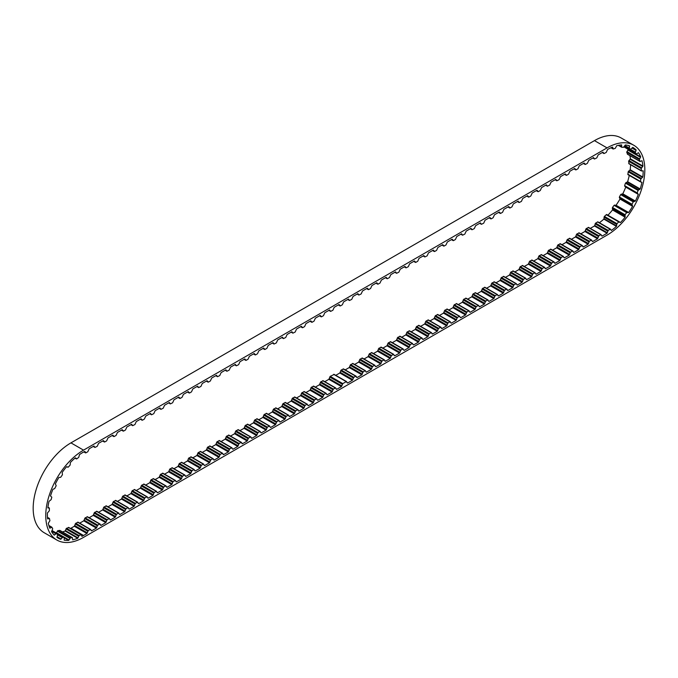 <?xml version="1.0" encoding="UTF-8"?>
<svg xmlns="http://www.w3.org/2000/svg" width="678" height="678" viewBox="0 0 678 678"><rect width="100%" height="100%" fill="white"/><g stroke="black" fill="none" stroke-linecap="round" stroke-linejoin="round"><path stroke-width="1.02" d="M56.952 537.112L60.74 539.298L62.74 537.205L64.291 537.603L64.156 540.163A51.104 29.51 120 0 0 68.741 540.374L70.461 537.874L72.427 537.662L72.673 539.832A51.104 29.51 120 0 0 77.741 538.298L79.072 535.561L81.275 534.688L81.928 536.374A51.104 29.51 120 0 0 83.538 535.484L70.953 528.213L74.343 526.255L75.699 523.297L78.089 522.297M83.538 535.484L86.937 533.527L88.293 530.56L90.564 529.425L91.564 530.857L96.361 528.086L97.717 525.119L99.988 523.984L100.988 525.416L105.785 522.645L107.141 519.679L109.412 518.543L110.412 519.975L115.218 517.204L116.574 514.238L118.481 513.136L119.837 514.534L124.642 511.754L125.998 508.797L127.913 507.686L129.269 509.085L134.066 506.313L135.422 503.356L137.337 502.245L138.693 503.644L143.49 500.873L144.846 497.906L147.118 496.771L148.118 498.203L152.923 495.432L154.279 492.465L156.186 491.364L157.542 492.762L162.347 489.991L163.703 487.024L165.974 485.889L166.974 487.321L171.771 484.55L173.127 481.583L175.399 480.448L176.399 481.88L181.196 479.109L182.552 476.142L184.823 474.998L185.823 476.439L190.628 473.659L191.984 470.702L193.891 469.591L195.247 470.99L200.052 468.218L201.408 465.261L203.324 464.15L204.68 465.549L209.477 462.777L210.833 459.811L213.104 458.675L214.104 460.108L218.901 457.336L220.257 454.37L222.528 453.235L223.528 454.667L228.333 451.895L229.689 448.929L231.596 447.827L232.952 449.226L237.758 446.455L239.114 443.488L241.385 442.353L242.385 443.785L247.182 441.014L248.538 438.047L250.809 436.903L251.809 438.335L256.606 435.564L257.962 432.606L259.877 431.496L261.233 432.895L266.039 430.123L267.395 427.165L269.302 426.055L270.658 427.454L275.463 424.682L276.819 421.716L278.726 420.614L280.082 422.013L284.887 419.241L286.243 416.275L288.514 415.139L289.514 416.572L294.311 413.8L295.667 410.834L297.939 409.698L298.939 411.131L303.744 408.359L305.1 405.393L307.007 404.291L308.363 405.69L313.168 402.918L314.524 399.952L316.431 398.842L317.787 400.24L322.592 397.469L323.948 394.511L325.864 393.401L327.22 394.799L332.017 392.028L333.373 389.062L335.644 387.926L336.644 389.358L341.449 386.587L342.797 383.621L346.255 381.629L347.611 383.028L352.407 380.256L353.763 377.29L356.035 376.154L357.035 377.587L361.84 374.815L363.196 371.849L365.103 370.747L366.459 372.146L371.264 369.374L372.62 366.408L374.527 365.306L375.883 366.705L380.689 363.933L382.045 360.967L384.316 359.823L385.316 361.264L390.113 358.493L391.469 355.526L393.384 354.416L394.74 355.814L399.545 353.043L400.893 350.085L402.808 348.975L404.164 350.373L408.97 347.602L410.326 344.644L412.232 343.534L413.588 344.933L418.394 342.161L419.75 339.195L422.021 338.059L423.021 339.492L427.818 336.72L429.174 333.754L431.445 332.618L432.445 334.051L437.242 331.279L438.598 328.313L440.87 327.177L441.87 328.61L446.675 325.838L448.031 322.872L449.938 321.77L451.294 323.169L456.099 320.389L457.455 317.431L459.37 316.321L460.726 317.719L465.523 314.948L466.879 311.99L468.795 310.88L470.151 312.278L474.947 309.507L476.303 306.541L478.575 305.405L479.575 306.837L484.38 304.066L485.736 301.1L487.643 299.998L488.999 301.396L493.804 298.625L495.16 295.659L497.432 294.523L498.432 295.955L503.229 293.184L504.585 290.218L506.856 289.082L507.856 290.515L512.653 287.743L514.009 284.777L516.28 283.633L517.28 285.074L522.085 282.294L523.441 279.336L525.348 278.226L526.704 279.624L531.51 276.853L532.866 273.895L534.781 272.785L536.137 274.183L540.934 271.412L542.29 268.446L544.561 267.31L545.561 268.742L550.358 265.971L551.714 263.005L553.985 261.869L554.985 263.301L559.791 260.53L561.147 257.564L563.054 256.462L564.41 257.86L569.215 255.089L570.571 252.123L572.842 250.987L573.842 252.419L578.639 249.648L579.995 246.682L582.266 245.538L583.266 246.978L588.063 244.199L589.419 241.241L591.335 240.131L592.691 241.529L597.496 238.758L598.852 235.8L600.759 234.69L602.115 236.088L607.047 233.24A51.104 29.51 120 0 0 607.124 233.198L608.158 230.418L610.454 229.122L611.327 230.478A51.104 29.51 120 0 0 616.438 226.384L616.955 223.672L618.768 221.926L620.438 222.545A51.104 29.51 120 0 0 625.124 217.214L625.082 214.748L626.675 212.612L628.642 212.511A51.104 29.51 120 0 0 632.582 206.307L631.981 204.256L633.252 201.875L635.388 201.052A51.104 29.51 120 0 0 638.312 194.391L637.201 192.899L638.066 190.433L640.21 188.959A51.104 29.51 120 0 0 641.93 182.289L640.515 181.899L640.769 179.06L642.795 177.026A51.104 29.51 120 0 0 643.185 170.805L641.447 170.975L641.193 168.542L642.956 166.085A51.104 29.51 120 0 0 641.998 160.72L640.032 161.483L639.312 159.567L640.693 156.855A51.104 29.51 120 0 0 638.447 152.728L636.295 154.008L635.252 152.753L636.15 149.974A51.104 29.51 120 0 0 632.777 147.355L630.693 149.228L629.26 148.558L629.642 145.897A51.104 29.51 120 0 0 625.353 144.965L623.497 147.312L621.675 147.253L621.607 144.914A51.104 29.51 120 0 0 616.7 145.728L615.302 148.329L613.327 148.999L612.581 147.084A51.104 29.51 120 0 0 607.564 149.491L606.242 152.431L603.971 153.567L602.971 152.135L598.174 154.906L596.818 157.872L594.547 159.008L593.547 157.576L588.75 160.347L587.394 163.313L585.478 164.415L584.122 163.017L579.317 165.796L577.961 168.754L576.054 169.864L574.698 168.466L569.893 171.237L568.537 174.195L566.63 175.305L565.274 173.907L560.469 176.678L559.113 179.645L556.841 180.78L555.841 179.348L551.045 182.119L549.689 185.086L547.417 186.221L546.417 184.789L541.612 187.56L540.256 190.526L538.349 191.628L536.993 190.23L532.188 193.001L530.832 195.967L528.925 197.069L527.569 195.671L522.763 198.442L521.407 201.408L519.136 202.553L518.136 201.112L513.339 203.892L511.983 206.849L510.068 207.96L508.712 206.561L503.907 209.333L502.559 212.29L500.644 213.401L499.288 212.002L494.482 214.773L493.126 217.74L491.219 218.841L489.863 217.443L485.058 220.214L483.702 223.181L481.431 224.316L480.431 222.884L475.634 225.655L474.278 228.622L472.007 229.757L471.007 228.325L466.21 231.096L464.854 234.063L462.582 235.198L461.582 233.766L456.777 236.537L455.421 239.504L453.514 240.605L452.158 239.207L447.353 241.987L445.997 244.944L444.082 246.055L442.726 244.656L437.929 247.428L436.573 250.385L434.657 251.496L433.301 250.097L428.504 252.869L427.148 255.835L424.877 256.97L423.877 255.538L419.072 258.31L417.716 261.276L415.809 262.378L414.453 260.979L409.648 263.75L408.292 266.717L406.02 267.852L405.02 266.42L400.223 269.191L398.867 272.158L396.596 273.302L395.596 271.861L390.799 274.632L389.443 277.599L387.172 278.743L386.172 277.31L381.367 280.082L380.011 283.04L378.104 284.15L376.748 282.751L371.942 285.523L370.586 288.481L368.671 289.591L367.315 288.192L362.518 290.964L361.162 293.93L358.891 295.066L357.891 293.633L353.094 296.405L351.738 299.371L349.467 300.507L348.467 299.074L343.661 301.846L342.305 304.812L340.398 305.914L339.042 304.515L334.237 307.287L332.881 310.253L330.61 311.397L329.61 309.956L324.813 312.736L323.457 315.694L321.541 316.804L320.186 315.406L315.389 318.177L314.033 321.135L312.117 322.245L310.761 320.847L305.956 323.618L304.6 326.584L302.693 327.686L301.337 326.288L296.532 329.059L295.176 332.025L292.904 333.161L291.904 331.728L287.108 334.5L285.752 337.466L283.48 338.602L282.48 337.169L277.683 339.941L276.327 342.907L274.056 344.043L273.056 342.61L268.251 345.382L266.895 348.348L264.988 349.45L263.632 348.051L258.827 350.831L257.471 353.789L255.555 354.899L254.208 353.501L249.402 356.272L248.046 359.23L246.131 360.34L244.775 358.942L239.978 361.713L238.622 364.679L236.351 365.815L235.351 364.383L230.545 367.154L229.189 370.12L226.927 371.256L225.927 369.824L221.121 372.595L219.765 375.561L217.502 376.697L216.502 375.265L211.697 378.036L210.341 381.002L208.426 382.104L207.07 380.705L202.273 383.477L200.917 386.443L198.646 387.587L197.645 386.146L192.84 388.926L191.484 391.884L189.577 392.994L188.221 391.596L183.416 394.367L182.06 397.325L180.153 398.435L178.797 397.037L173.992 399.808L172.636 402.774L170.364 403.91L169.364 402.478L164.568 405.249L163.212 408.215L160.94 409.351L159.94 407.919L155.143 410.69L153.787 413.656L151.516 414.792L150.516 413.36L145.711 416.131L144.355 419.097L142.448 420.199L141.092 418.801L136.286 421.572L134.93 424.538L132.659 425.682L131.659 424.25L126.862 427.021L125.506 429.979L123.591 431.089L122.235 429.691L117.438 432.462L116.082 435.42L114.167 436.53L112.811 435.132L108.005 437.903L106.649 440.87L104.743 441.971L103.387 440.573L98.581 443.344L97.225 446.31L94.954 447.446L93.954 446.014L89.157 448.785L87.801 451.751L85.886 452.853L84.852 451.438L83.538 452.031A51.104 29.51 120 0 0 79.529 454.599L78.707 457.379L76.826 458.845L75.377 457.82A51.104 29.51 120 0 0 70.402 462.464L70.122 465.1L68.173 467.201L66.58 466.701A51.104 29.51 120 0 0 62.164 472.447L62.444 474.761L60.656 477.337L58.918 477.422A51.104 29.51 120 0 0 55.376 483.872L56.198 485.702L54.681 488.626L52.935 489.245A51.104 29.51 120 0 0 50.486 495.965L51.799 497.194L51.13 499.652L49.011 501.373A51.104 29.51 120 0 0 47.841 507.907L49.401 508.068L49.358 510.754L47.426 512.983A51.104 29.51 120 0 0 47.604 518.899L49.452 518.475L49.909 520.712L48.291 523.297A51.104 29.51 120 0 0 49.799 528.179L51.935 527.289L52.723 528.848L51.536 531.611A51.104 29.51 120 0 0 54.274 535.137L56.384 533.569L57.63 534.603L56.944 537.366A51.104 29.51 120 0 0 57.986 538.018A51.104 29.51 120 0 0 60.74 539.298M635.388 201.052L622.794 193.789A51.104 29.51 120 0 0 625.726 187.12L624.608 185.628L625.472 183.162L627.616 181.687A51.104 29.51 120 0 0 629.26 175.407M628.642 212.511L616.048 205.239A51.104 29.51 120 0 0 619.989 199.035L619.395 196.984L620.667 194.603L622.794 193.789M607.912 215.206A51.104 29.51 120 0 0 612.531 209.943L612.488 207.476L614.082 205.341L616.048 205.239M332.017 392.028L319.423 384.757L315.363 387.104M327.22 394.799L326.72 394.511M322.592 397.469L309.999 390.206L305.939 392.545M317.787 400.24L317.296 399.961M313.168 402.918L300.574 395.647L296.515 397.986M308.363 405.69L307.871 405.402M303.744 408.359L291.15 401.088L287.091 403.427M298.939 411.131L298.439 410.843M294.311 413.8L281.726 406.529L277.658 408.876M289.514 416.572L289.014 416.284M284.887 419.241L272.293 411.97L268.234 414.317M280.082 422.013L279.59 421.724M275.463 424.682L262.869 417.411L258.81 419.758M270.658 427.454L270.166 427.165M266.039 430.123L253.445 422.852L249.385 425.199M261.233 432.895L260.733 432.615M256.606 435.564L244.021 428.301L239.953 430.64M251.809 438.335L251.309 438.056M247.182 441.014L234.588 433.742L230.528 436.081M242.385 443.785L241.885 443.497M237.758 446.455L225.164 439.183L221.104 441.522M232.952 449.226L232.461 448.938M228.333 451.895L215.74 444.624L211.68 446.971M223.528 454.667L223.028 454.379M218.901 457.336L206.315 450.065L202.256 452.412M214.104 460.108L213.604 459.82M209.477 462.777L196.883 455.506L192.823 457.853M204.68 465.549L204.18 465.261M200.052 468.218L187.459 460.947L183.399 463.294M195.247 470.99L194.756 470.71M190.628 473.659L178.034 466.396L173.975 468.735M185.823 476.439L185.323 476.151M181.196 479.109L168.61 471.837L164.551 474.176M176.399 481.88L175.899 481.592M171.771 484.55L159.177 477.278L155.118 479.626M166.974 487.321L166.474 487.033M162.347 489.991L149.753 482.719L145.694 485.067M157.542 492.762L157.05 492.474M152.923 495.432L140.329 488.16L136.27 490.508M148.118 498.203L147.618 497.915M143.49 500.873L130.905 493.601L126.845 495.949M138.693 503.644L138.193 503.356M134.066 506.313L121.472 499.05L117.413 501.389M129.269 509.085L128.769 508.805M124.642 511.754L112.048 504.491L107.988 506.83M119.837 514.534L119.345 514.246M115.218 517.204L102.624 509.932L98.564 512.271M110.412 519.975L109.921 519.687M105.785 522.645L93.2 515.373L89.14 517.721M100.988 525.416L100.488 525.128M96.361 528.086L83.767 520.814L79.707 523.162M91.564 530.857L91.064 530.569M86.937 533.527L74.343 526.255M62.512 531.933A51.104 29.51 120 0 0 65.147 531.027L77.741 538.298M64.495 537.925L68.741 540.374M636.15 149.974L632.303 147.745M640.693 156.855L628.099 149.584A51.104 29.51 120 0 0 627.938 149.202M642.956 166.085L630.37 158.813A51.104 29.51 120 0 0 629.904 155.635M642.795 177.026L630.201 169.754A51.104 29.51 120 0 0 630.582 164.703M640.21 188.959L627.616 181.687M625.726 187.12L638.312 194.391M619.989 199.035L632.582 206.307M620.438 222.545L619.675 222.104M612.531 209.943L625.124 217.214M599.386 222.731A51.104 29.51 120 0 0 603.852 219.113L616.438 226.384M607.047 233.24L594.462 225.969A51.104 29.51 120 0 0 594.53 225.927L607.124 233.198M597.496 238.758L584.902 231.486L580.843 233.834M592.691 241.529L592.191 241.249M588.063 244.199L575.478 236.936L571.418 239.275M583.266 246.978L582.766 246.69M578.639 249.648L566.045 242.377L561.986 244.716M573.842 252.419L573.342 252.131M569.215 255.089L556.621 247.817L552.562 250.165M564.41 257.86L563.918 257.572M559.791 260.53L547.197 253.258L543.137 255.606M554.985 263.301L554.485 263.013M550.358 265.971L537.773 258.699L533.713 261.047M545.561 268.742L545.061 268.454M540.934 271.412L528.34 264.14L524.28 266.488M536.137 274.183L535.637 273.895M531.51 276.853L518.916 269.59L514.856 271.929M526.704 279.624L526.213 279.344M522.085 282.294L509.492 275.031L505.432 277.37M517.28 285.074L516.789 284.785M512.653 287.743L500.067 280.472L496.008 282.811M507.856 290.515L507.356 290.226M503.229 293.184L490.635 285.913L486.575 288.26M498.432 295.955L497.932 295.667M493.804 298.625L481.21 291.354L477.151 293.701M488.999 301.396L488.507 301.108M484.38 304.066L471.786 296.795L467.727 299.142M479.575 306.837L479.083 306.549M474.947 309.507L462.362 302.235L458.303 304.583M470.151 312.278L469.651 311.99M465.523 314.948L452.929 307.685L448.87 310.024M460.726 317.719L460.226 317.44M456.099 320.389L443.505 313.126L439.446 315.465M451.294 323.169L450.802 322.881M446.675 325.838L434.081 318.567L430.022 320.906M441.87 328.61L441.378 328.322M437.242 331.279L424.657 324.008L420.597 326.355M432.445 334.051L431.945 333.762M427.818 336.72L415.224 329.449L411.165 331.796M423.021 339.492L422.521 339.203M418.394 342.161L405.8 334.89L401.74 337.237M413.588 344.933L413.097 344.644M408.97 347.602L396.376 340.331L392.316 342.678M404.164 350.373L403.673 350.094M399.545 353.043L386.952 345.78L382.892 348.119M394.74 355.814L394.24 355.535M390.113 358.493L377.519 351.221L373.459 353.56M385.316 361.264L384.816 360.976M380.689 363.933L368.095 356.662L364.035 359.001M375.883 366.705L375.392 366.417M371.264 369.374L358.67 362.103L354.611 364.45M366.459 372.146L365.967 371.858M361.84 374.815L349.246 367.544L345.187 369.891M357.035 377.587L356.535 377.299M352.407 380.256L339.822 372.985L335.754 375.332M347.611 383.028L347.111 382.739M341.449 386.587L328.855 379.316L324.796 381.663M336.644 389.358L336.144 389.07M633.76 145.245L621.167 137.973A53.426 30.841 120 0 0 594.462 140.626L70.953 442.87A53.426 30.841 120 0 0 36.053 489.948A53.426 30.841 120 0 0 44.24 532.755L56.833 540.027A53.426 30.841 120 0 0 83.538 537.374L607.047 235.13A53.426 30.841 120 0 0 641.947 188.052A53.426 30.841 120 0 0 633.76 145.245A53.426 30.841 120 0 0 607.047 147.889L83.538 450.141A53.426 30.841 120 0 0 48.638 497.211A53.426 30.841 120 0 0 56.833 540.027M594.462 225.969L590.267 228.393M602.115 236.088L601.623 235.8M70.512 528.467A51.104 29.51 120 0 0 70.953 528.213M67.817 467.235L66.825 466.667L67.817 467.235M328.855 379.316L330.211 376.358L334.135 374.468M339.822 372.985L341.178 370.027L343.56 369.027M349.246 367.544L350.602 364.578L352.984 363.586M358.67 362.103L360.026 359.137L362.416 358.145M368.095 356.662L369.451 353.696L371.841 352.704M377.519 351.221L378.875 348.255L381.265 347.263M386.952 345.78L388.308 342.814L390.689 341.814M396.376 340.331L397.732 337.373L400.122 336.373M405.8 334.89L407.156 331.932L409.546 330.932M415.224 329.449L416.58 326.482L418.97 325.491M424.657 324.008L426.013 321.041L428.394 320.05M434.081 318.567L435.437 315.601L437.819 314.609M443.505 313.126L444.861 310.16L447.251 309.168M452.929 307.685L454.285 304.719L456.675 303.719M462.362 302.235L463.718 299.278L466.1 298.278M471.786 296.795L473.142 293.837L475.524 292.837M481.21 291.354L482.567 288.387L484.956 287.396M490.635 285.913L491.991 282.946L494.381 281.955M500.067 280.472L501.423 277.505L503.805 276.514M509.492 275.031L510.848 272.064L513.229 271.073M518.916 269.59L520.272 266.624L522.662 265.623M528.34 264.14L529.696 261.183L532.086 260.183M537.773 258.699L539.129 255.733L541.51 254.742M547.197 253.258L548.553 250.292L550.934 249.301M556.621 247.817L557.977 244.851L560.367 243.86M566.045 242.377L567.401 239.41L569.791 238.419M575.478 236.936L576.834 233.969L579.215 232.978M584.902 231.486L586.258 228.528L588.64 227.528M594.53 225.927L595.572 223.147L597.869 221.859L610.302 229.096M603.852 219.113L604.361 216.401L606.691 214.494L619.243 221.748M640.447 181.84L627.921 174.636L628.175 171.797L630.201 169.754M629.065 163.729L628.608 161.271L630.37 158.813M627.642 154.245L626.726 152.296L628.099 149.584M56.291 532.967L57.867 530.603L59.952 530.527M65.147 531.027L66.478 528.298L68.817 527.611M83.767 520.814L85.123 517.848L87.513 516.856M93.2 515.373L94.556 512.407L96.937 511.415M102.624 509.932L103.98 506.966L106.361 505.974M112.048 504.491L113.404 501.525L115.794 500.534M121.472 499.05L122.828 496.084L125.218 495.084M130.905 493.601L132.261 490.643L134.642 489.643M140.329 488.16L141.685 485.194L144.067 484.202M149.753 482.719L151.109 479.753L153.499 478.761M159.177 477.278L160.533 474.312L162.923 473.32M168.61 471.837L169.966 468.871L172.348 467.879M178.034 466.396L179.39 463.43L181.772 462.438M187.459 460.947L188.815 457.989L191.204 456.989M196.883 455.506L198.239 452.548L200.629 451.548M206.315 450.065L207.671 447.099L210.053 446.107M215.74 444.624L217.096 441.658L219.477 440.666M225.164 439.183L226.52 436.217L228.91 435.225M234.588 433.742L235.944 430.776L238.334 429.784M244.021 428.301L245.377 425.335L247.758 424.335M253.445 422.852L254.801 419.894L257.182 418.894M262.869 417.411L264.225 414.453L266.615 413.453M272.293 411.97L273.649 409.004L276.039 408.012M281.726 406.529L283.082 403.563L285.463 402.571M291.15 401.088L292.506 398.122L294.888 397.13M300.574 395.647L301.93 392.681L304.32 391.689M309.999 390.206L311.355 387.24L313.745 386.24M319.423 384.757L320.779 381.799L323.169 380.799M639.871 189.247L627.277 181.984M635.032 201.247L622.438 193.984M628.303 212.595L615.709 205.324M83.538 450.141L70.953 442.87M607.047 147.889L594.462 140.626M346.255 381.629L333.661 374.358M342.797 383.621L330.211 376.358M352.848 379.621L340.254 372.358M353.289 377.951L340.703 370.68M353.763 377.29L341.178 370.027M355.679 376.188L343.085 368.917M362.272 374.18L349.679 366.908M362.722 372.51L350.128 365.239M363.196 371.849L350.602 364.578M365.103 370.747L352.509 363.476M371.697 368.739L359.103 361.467M372.146 367.061L359.552 359.798M372.62 366.408L360.026 359.137M374.527 365.306L361.942 358.035M381.121 363.298L368.535 356.026M381.57 361.62L368.976 354.357M382.045 360.967L369.451 353.696M383.96 359.865L371.366 352.594M390.553 357.857L377.96 350.585M390.994 356.179L378.409 348.907M391.469 355.526L378.875 348.255M393.384 354.416L380.79 347.153M399.978 352.416L387.384 345.144M400.427 350.738L387.833 343.466M400.893 350.085L388.308 342.814M402.808 348.975L390.214 341.712M409.402 346.975L396.808 339.703M409.851 345.297L397.257 338.025M410.326 344.644L397.732 337.373M412.232 343.534L399.647 336.263M418.826 341.526L406.241 334.262M419.275 339.856L406.681 332.584M419.75 339.195L407.156 331.932M421.665 338.093L409.071 330.822M428.259 336.085L415.665 328.813M428.699 334.415L416.114 327.143M429.174 333.754L416.58 326.482M431.089 332.652L418.496 325.381M437.683 330.644L425.089 323.372M438.132 328.966L425.538 321.703M438.598 328.313L426.013 321.041M440.514 327.211L427.92 319.94M447.107 325.203L434.513 317.931M447.556 323.525L434.962 316.262M448.031 322.872L435.437 315.601M449.938 321.77L437.352 314.499M456.531 319.762L443.946 312.49M456.98 318.084L444.387 310.812M457.455 317.431L444.861 310.16M459.37 316.321L446.777 309.058M465.964 314.321L453.37 307.049M466.405 312.643L453.819 305.371M466.879 311.99L454.285 304.719M468.795 310.88L456.201 303.617M475.388 308.88L462.794 301.608M475.837 307.202L463.244 299.93M476.303 306.541L463.718 299.278M478.219 305.439L465.625 298.167M484.812 303.43L472.219 296.167M485.262 301.761L472.668 294.489M485.736 301.1L473.142 293.837M487.643 299.998L475.058 292.726M494.237 297.989L481.651 290.718M494.686 296.32L482.092 289.048M495.16 295.659L482.567 288.387M497.076 294.557L484.482 287.286M503.669 292.549L491.075 285.277M504.11 290.87L491.525 283.607M504.585 290.218L491.991 282.946M506.5 289.116L493.906 281.845M513.093 287.108L500.5 279.836M513.543 285.43L500.949 278.158M514.009 284.777L501.423 277.505M515.924 283.675L503.33 276.404M522.518 281.667L509.924 274.395M522.967 279.989L510.373 272.717M523.441 279.336L510.848 272.064M525.348 278.226L512.763 270.963M531.942 276.226L519.356 268.954M532.391 274.548L519.797 267.276M532.866 273.895L520.272 266.624M534.781 272.785L522.187 265.513M541.375 270.776L528.781 263.513M541.815 269.107L529.23 261.835M542.29 268.446L529.696 261.183M544.205 267.344L531.611 260.072M550.799 265.335L538.205 258.072M551.248 263.666L538.654 256.394M551.714 263.005L539.129 255.733M553.629 261.903L541.036 254.631M560.223 259.894L547.629 252.623M560.672 258.225L548.078 250.953M561.147 257.564L548.553 250.292M563.054 256.462L550.468 249.19M569.647 254.453L557.062 247.182M570.096 252.775L557.502 245.512M570.571 252.123L557.977 244.851M572.486 251.021L559.892 243.749M579.08 249.012L566.486 241.741M579.52 247.334L566.927 240.063M579.995 246.682L567.401 239.41M581.91 245.58L569.317 238.309M588.504 243.571L575.91 236.3M588.945 241.893L576.359 234.622M589.419 241.241L576.834 233.969M591.335 240.131L578.741 232.868M597.928 238.131L585.334 230.859M598.377 236.453L585.784 229.181M598.852 235.8L586.258 228.528M600.759 234.69L588.173 227.418M607.335 232.749L594.742 225.477M607.708 231.088L595.115 223.816M608.158 230.418L595.572 223.147M610.073 229.181L597.479 221.909M616.573 225.935L603.979 218.663M616.607 224.401L604.022 217.13M616.955 223.672L604.361 216.401M618.768 221.926L606.174 214.655M625.167 216.782L612.573 209.51M624.862 215.494L612.276 208.222M625.082 214.748L612.488 207.476M626.675 212.612L614.082 205.341M627.252 212.299L614.666 205.027M632.532 205.926L619.946 198.654M631.913 204.959L619.328 197.688M631.981 204.256L619.395 196.984M633.252 201.875L620.667 194.603M633.82 201.391L621.226 194.12M638.176 194.094L625.582 186.823M637.286 193.51L624.692 186.247M637.201 192.899L624.608 185.628M638.066 190.433L625.472 183.162M638.574 189.823L625.98 182.552M640.379 181.45L627.786 174.178M640.769 179.06L628.175 171.797M641.193 178.365L628.599 171.093M642.481 177.399L629.896 170.136M641.303 170.687L628.709 163.415M641.193 168.542L628.608 161.271M641.498 167.797L628.913 160.525M642.702 166.508L630.108 159.237M639.905 161.322L627.32 154.059M639.312 159.567L626.726 152.296M639.481 158.83L626.887 151.558M640.507 157.304L627.921 150.041M636.295 154.008L624.04 146.94M635.252 152.753L624.336 146.456M635.269 152.075L624.641 145.948M636.057 150.423L632.015 148.092M629.235 148.55L624.667 145.906L629.26 148.558M629.142 147.99L624.887 145.541M629.633 146.312L628.142 145.448M621.582 147.16L618.421 145.338M621.531 146.855L618.785 145.27M621.692 145.262L621.15 144.948M612.929 148.736L611.132 147.694M603.861 153.423L602.301 152.525M594.428 158.864L592.877 157.966M585.004 164.305L583.444 163.406M575.58 169.754L574.02 168.856M566.155 175.195L564.596 174.297M556.723 180.636L555.172 179.738M547.299 186.077L545.739 185.179M537.874 191.518L536.315 190.62M528.45 196.959L526.891 196.061M519.017 202.408L517.467 201.502M509.593 207.849L508.034 206.951M500.169 213.29L498.61 212.392M490.745 218.731L489.185 217.833M481.312 224.172L479.761 223.274M471.888 229.613L470.329 228.715M462.464 235.054L460.904 234.156M453.04 240.504L451.48 239.597M443.615 245.945L442.056 245.046M434.183 251.385L432.632 250.487M424.759 256.826L423.199 255.928M415.334 262.267L413.775 261.369M405.91 267.708L404.351 266.81M396.477 273.149L394.927 272.251M387.053 278.599L385.494 277.692M377.629 284.04L376.07 283.141M368.205 289.481L366.645 288.582M358.772 294.922L357.221 294.023M349.348 300.362L347.789 299.464M339.924 305.803L338.364 304.905M330.5 311.244L328.94 310.346M321.067 316.694L319.516 315.795M311.643 322.135L310.083 321.236M302.219 327.576L300.659 326.677M292.794 333.017L291.235 332.118M283.362 338.458L281.811 337.559M273.937 343.899L272.378 343M264.513 349.339L262.954 348.441M255.089 354.789L253.53 353.891M245.656 360.23L244.105 359.332M236.232 365.671L234.673 364.772M226.808 371.112L225.249 370.213M217.384 376.553L215.824 375.654M207.951 381.994L206.4 381.095M198.527 387.443L196.967 386.536M189.103 392.884L187.543 391.986M179.678 398.325L178.119 397.427M170.246 403.766L168.695 402.868M160.822 409.207L159.262 408.309M151.397 414.648L149.838 413.75M141.973 420.089L140.414 419.19M132.541 425.538L130.99 424.631M123.116 430.979L121.557 430.081M113.692 436.42L112.133 435.522M104.268 441.861L102.709 440.963M94.844 447.302L93.284 446.404M85.411 452.743L83.86 451.845M76.3 458.862L75.021 458.125M49.265 508.034L47.926 507.263M49.189 518.467L47.494 517.492M50.138 528.103L49.655 527.823M51.443 527.23L48.943 525.789M51.689 527.145L48.858 525.509M54.63 534.942L53.486 534.281M55.867 533.73L51.621 531.281M61.079 539.002L57.096 536.705M62.156 537.527L57.74 534.976M62.74 537.205L51.833 530.908M64.291 537.603L52.053 530.535L64.351 537.629M69.046 540.002L56.452 532.73M69.902 538.366L57.308 531.094M70.461 537.874L57.867 530.603M72.249 537.629L59.656 530.357M77.995 537.866L65.402 530.594M78.563 536.179L65.978 528.908M79.072 535.561L66.478 528.298M80.97 534.696L68.385 527.425M87.369 532.891L74.783 525.628M87.818 531.221L75.224 523.95M88.293 530.56L75.699 523.297M90.208 529.459L77.614 522.187M96.801 527.45L84.208 520.179M97.242 525.781L84.657 518.509M97.717 525.119L85.123 517.848M99.632 524.018L87.038 516.746M106.226 522.009L93.632 514.738M106.675 520.331L94.081 513.068M107.141 519.679L94.556 512.407M109.056 518.577L96.462 511.305M115.65 516.568L103.056 509.297M116.099 514.89L103.505 507.619M116.574 514.238L103.98 506.966M118.481 513.136L105.895 505.864M125.074 511.127L112.489 503.856M125.523 509.449L112.929 502.178M125.998 508.797L113.404 501.525M127.913 507.686L115.319 500.423M134.507 505.686L121.913 498.415M134.947 504.008L122.362 496.737M135.422 503.356L122.828 496.084M137.337 502.245L124.744 494.974M143.931 500.237L131.337 492.974M144.38 498.567L131.786 491.296M144.846 497.906L132.261 490.643M146.762 496.805L134.168 489.533M153.355 494.796L140.761 487.533M153.804 493.126L141.21 485.855M154.279 492.465L141.685 485.194M156.186 491.364L143.6 484.092M162.779 489.355L150.194 482.083M163.228 487.685L150.635 480.414M163.703 487.024L151.109 479.753M165.618 485.923L153.025 478.651M172.212 483.914L159.618 476.642M172.653 482.236L160.067 474.973M173.127 481.583L160.533 474.312M175.043 480.482L162.449 473.21M181.636 478.473L169.042 471.202M182.085 476.795L169.492 469.523M182.552 476.142L169.966 468.871M184.467 475.041L171.873 467.769M191.06 473.032L178.467 465.761M191.51 471.354L178.916 464.083M191.984 470.702L179.39 463.43M193.891 469.591L181.306 462.328M200.485 467.591L187.899 460.32M200.934 465.913L188.34 458.642M201.408 465.261L188.815 457.989M203.324 464.15L190.73 456.879M209.917 462.142L197.323 454.879M210.358 460.472L197.764 453.201M210.833 459.811L198.239 452.548M212.748 458.709L200.154 451.438M219.341 456.701L206.748 449.438M219.782 455.031L207.197 447.76M220.257 454.37L207.671 447.099M222.172 453.268L209.578 445.997M228.766 451.26L216.172 443.988M229.215 449.59L216.621 442.319M229.689 448.929L217.096 441.658M231.596 447.827L219.011 440.556M238.19 445.819L225.605 438.547M238.639 444.141L226.045 436.878M239.114 443.488L226.52 436.217M241.029 442.387L228.435 435.115M247.623 440.378L235.029 433.106M248.063 438.7L235.469 431.428M248.538 438.047L235.944 430.776M250.453 436.946L237.859 429.674M257.047 434.937L244.453 427.665M257.487 433.259L244.902 425.987M257.962 432.606L245.377 425.335M259.877 431.496L247.284 424.233M266.471 429.496L253.877 422.224M266.92 427.818L254.326 420.546M267.395 427.165L254.801 419.894M269.302 426.055L256.708 418.784M275.895 424.047L263.301 416.784M276.344 422.377L263.75 415.106M276.819 421.716L264.225 414.453M278.726 420.614L266.14 413.343M285.319 418.606L272.734 411.334M285.769 416.936L273.175 409.665M286.243 416.275L273.649 409.004M288.158 415.173L275.565 407.902M294.752 413.165L282.158 405.893M295.193 411.487L282.607 404.224M295.667 410.834L283.082 403.563M297.583 409.732L284.989 402.461M304.176 407.724L291.582 400.452M304.625 406.046L292.032 398.783M305.1 405.393L292.506 398.122M307.007 404.291L294.413 397.02M313.6 402.283L301.007 395.011M314.05 400.605L301.456 393.333M314.524 399.952L301.93 392.681M316.431 398.842L303.846 391.579M323.025 396.842L310.439 389.57M323.474 395.164L310.88 387.892M323.948 394.511L311.355 387.24M325.864 393.401L313.27 386.138M332.457 391.401L319.863 384.129M332.898 389.723L320.313 382.451M333.373 389.062L320.779 381.799M335.288 387.96L322.694 380.689M341.882 385.952L329.288 378.688M342.331 384.282L329.737 377.01M346.611 381.595L334.017 374.324M356.035 376.154L343.441 368.883M365.459 370.713L352.865 363.442M374.883 365.273L362.298 358.001M384.316 359.823L371.722 352.56M393.74 354.382L381.146 347.119M403.164 348.941L390.57 341.67M412.588 343.5L400.003 336.229M422.021 338.059L409.427 330.788M431.445 332.618L418.851 325.347M440.87 327.177L428.276 319.906M450.294 321.728L437.708 314.465M459.726 316.287L447.133 309.024M469.151 310.846L456.557 303.575M478.575 305.405L465.981 298.134M487.999 299.964L475.414 292.693M497.432 294.523L484.838 287.252M506.856 289.082L494.262 281.811M516.28 283.633L503.686 276.37M525.704 278.192L513.119 270.92M535.137 272.751L522.543 265.479M544.561 267.31L531.967 260.038M553.985 261.869L541.391 254.597M563.41 256.428L550.824 249.157M572.842 250.987L560.248 243.716M582.266 245.538L569.673 238.275M591.691 240.097L579.097 232.825M601.115 234.656L588.529 227.384M610.454 229.122L597.869 221.859M619.285 221.765L606.691 214.494M640.515 181.899L627.921 174.636M641.447 170.975L628.853 163.712M640.032 161.483L627.438 154.211M636.354 154.067L624.031 146.948M621.675 147.253L618.37 145.346M613.073 148.982L610.971 147.77M603.971 153.567L602.234 152.567M594.547 159.008L592.809 158.008M585.122 164.457L583.385 163.449M575.698 169.898L573.952 168.89M566.266 175.339L564.528 174.331M556.841 180.78L555.104 179.772M547.417 186.221L545.68 185.221M537.993 191.662L536.247 190.662M528.569 197.103L526.823 196.103M519.136 202.553L517.399 201.544M509.712 207.993L507.975 206.985M500.288 213.434L498.542 212.426M490.864 218.875L489.118 217.867M481.431 224.316L479.693 223.316M472.007 229.757L470.269 228.757M462.582 235.198L460.837 234.198M453.158 240.648L451.412 239.639M443.726 246.089L441.988 245.08M434.301 251.53L432.564 250.521M424.877 256.97L423.131 255.962M415.453 262.411L413.707 261.411M406.02 267.852L404.283 266.852M396.596 273.302L394.859 272.293M387.172 278.743L385.426 277.734M377.748 284.184L376.002 283.175M368.315 289.625L366.578 288.616M358.891 295.066L357.153 294.057M349.467 300.507L347.721 299.507M340.042 305.947L338.297 304.947M330.61 311.397L328.872 310.388M321.186 316.838L319.448 315.829M311.761 322.279L310.016 321.27M302.337 327.72L300.591 326.711M292.904 333.161L291.167 332.161M283.48 338.602L281.743 337.602M274.056 344.043L272.319 343.043M264.632 349.492L262.886 348.484M255.199 354.933L253.462 353.924M245.775 360.374L244.038 359.365M236.351 365.815L234.613 364.806M226.927 371.256L225.181 370.256M217.502 376.697L215.757 375.697M208.07 382.138L206.332 381.138M198.646 387.587L196.908 386.579M189.221 393.028L187.475 392.02M179.797 398.469L178.051 397.461M170.364 403.91L168.627 402.901M160.94 409.351L159.203 408.351M151.516 414.792L149.77 413.792M142.092 420.233L140.346 419.233M132.659 425.682L130.922 424.674M123.235 431.123L121.498 430.115M113.811 436.564L112.065 435.556M104.387 442.005L102.641 440.997M94.954 447.446L93.217 446.446M85.53 452.887L83.792 451.887M76.385 458.93L75.004 458.142M49.401 508.068L47.926 507.22M49.452 518.475L47.485 517.339M51.833 527.179L48.841 525.45M72.427 537.662L59.834 530.391M81.275 534.688L68.69 527.416M90.564 529.425L77.97 522.153M99.988 523.984L87.394 516.712M109.412 518.543L96.818 511.271M118.836 513.093L106.251 505.83M128.269 507.653L115.675 500.381M137.693 502.212L125.099 494.94M147.118 496.771L134.524 489.499M156.542 491.33L143.956 484.058M165.974 485.889L153.381 478.617M175.399 480.448L162.805 473.176M184.823 474.998L172.229 467.735M194.247 469.557L181.662 462.286M203.68 464.116L191.086 456.845M213.104 458.675L200.51 451.404M222.528 453.235L209.934 445.963M231.952 447.794L219.367 440.522M241.385 442.353L228.791 435.081M250.809 436.903L238.215 429.64M260.233 431.462L247.639 424.191M269.658 426.021L257.072 418.75M279.09 420.58L266.496 413.309M288.514 415.139L275.921 407.868M297.939 409.698L285.345 402.427M307.363 404.249L294.769 396.986M316.787 398.808L304.202 391.545M326.22 393.367L313.626 386.096M335.644 387.926L323.05 380.655"/></g></svg>
